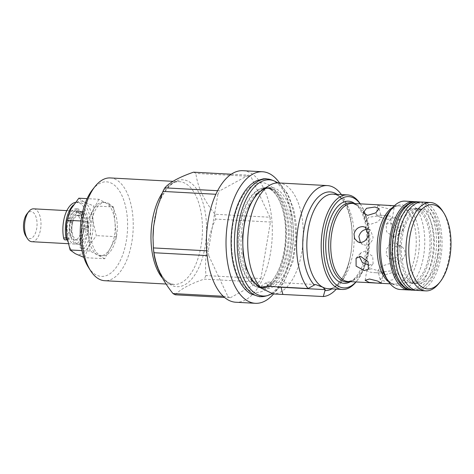 <?xml version="1.0" encoding="UTF-8"?>
<svg xmlns="http://www.w3.org/2000/svg" width="474" height="474" viewBox="0 0 474 474"><rect width="100%" height="100%" fill="white"/><g stroke="black" fill="none" stroke-linecap="round" stroke-linejoin="round"><path stroke-width="0.36" stroke-dasharray="2.37 1.78" d="M263.325 287.955A50.262 25.039 -86.9 0 1 256.618 286.77A50.262 25.039 -86.9 0 1 239.157 236.455A50.262 25.039 -86.9 0 1 261.956 188.326A50.262 25.039 -86.9 0 1 264.99 187.668A50.262 25.039 -86.9 0 1 271.922 188.96A50.262 25.039 -86.9 0 1 289.158 239.169A50.262 25.039 -86.9 0 1 266.595 287.214A50.262 25.039 -86.9 0 1 263.325 287.955M434.291 238.523A37.57 18.717 93.1 0 0 422.447 210.059A37.57 18.717 93.1 0 0 412.741 209.532A37.57 18.717 93.1 0 0 396.963 253.519A37.57 18.717 93.1 0 0 408.813 281.983A37.57 18.717 93.1 0 0 418.518 282.51A37.57 18.717 93.1 0 0 434.291 238.523M73.411 205.005A25.318 12.614 -86.9 0 1 79.407 202.445A25.318 12.614 -86.9 0 1 90.007 234.026A25.318 12.614 -86.9 0 1 84.828 247.902A3.241 1.618 -86.9 0 1 83.78 248.554A3.241 1.618 -86.9 0 1 82.334 245.491L82.476 235.56A12.348 6.15 93.1 0 0 84.135 228.675L81.641 228.539L84.005 228.906A1.623 0.806 93.1 0 0 84.046 228.912A1.623 0.806 93.1 0 0 84.947 227.265A18.836 9.385 93.1 0 0 81.208 211.688A1.623 0.806 93.1 0 0 80.811 211.44A1.623 0.806 93.1 0 0 80.029 212.328L79.573 213.881A3.413 1.7 -86.9 0 1 77.932 215.747A3.413 1.7 -86.9 0 1 76.421 212.228L76.521 210.48A1.623 0.806 93.1 0 0 75.804 208.809A1.623 0.806 93.1 0 0 75.733 208.809A18.836 9.385 93.1 0 0 67.77 218.23A1.623 0.806 93.1 0 0 67.675 218.633A1.623 0.806 93.1 0 0 68.043 220.511L70.14 222.49A12.348 6.15 93.1 0 0 69.696 224.516A12.348 6.15 93.1 0 0 69.394 229.854L66.419 238.292A3.241 1.618 -86.9 0 1 64.944 239.82M75.289 202.428A25.318 12.614 -86.9 0 1 76.907 202.309A25.318 12.614 -86.9 0 1 87.512 233.889A25.318 12.614 -86.9 0 1 82.334 247.766A3.241 1.618 -86.9 0 1 81.285 248.417A3.241 1.618 -86.9 0 1 79.839 245.354L79.976 235.424A12.348 6.15 93.1 0 0 81.641 228.539M84.135 228.675L86.499 229.043A1.623 0.806 93.1 0 0 86.541 229.049A1.623 0.806 93.1 0 0 87.441 227.402A18.836 9.385 93.1 0 0 83.702 211.825A1.623 0.806 93.1 0 0 83.305 211.576A1.623 0.806 93.1 0 0 82.523 212.459L82.067 214.017A3.413 1.7 -86.9 0 1 80.426 215.883A3.413 1.7 -86.9 0 1 78.915 212.364L79.016 210.616A1.623 0.806 93.1 0 0 78.299 208.945A1.623 0.806 93.1 0 0 78.228 208.945A18.836 9.385 93.1 0 0 70.265 218.366A1.623 0.806 93.1 0 0 70.17 218.769A1.623 0.806 93.1 0 0 70.543 220.647L72.635 222.62L70.14 222.49M72.635 222.62A12.348 6.15 93.1 0 0 72.196 224.652A12.348 6.15 93.1 0 0 71.888 229.991L69.394 229.854M82.476 235.56L79.976 235.424M71.888 229.991L68.92 238.428A3.241 1.618 -86.9 0 1 67.438 239.957A3.241 1.618 -86.9 0 1 67.272 239.927L67.438 239.957M442.716 211.214A44.254 22.047 -86.9 0 1 449.032 257.708A44.254 22.047 -86.9 0 1 438.794 283.553M417.511 290.444A44.254 22.047 93.1 0 0 440.832 257.264A44.254 22.047 93.1 0 0 422.304 202.06M85.824 231.822A16.466 8.206 93.1 0 0 78.927 211.28A16.466 8.206 93.1 0 0 70.247 223.627A16.466 8.206 93.1 0 0 77.144 244.169A16.466 8.206 93.1 0 0 85.824 231.822M71.906 223.716A16.466 8.206 -86.9 0 1 80.586 211.368A16.466 8.206 -86.9 0 1 87.477 231.91A16.466 8.206 -86.9 0 1 78.803 244.258A16.466 8.206 -86.9 0 1 71.906 223.716M81.238 230.654A12.348 6.15 93.1 0 0 76.065 215.249A12.348 6.15 93.1 0 0 69.554 224.51A12.348 6.15 93.1 0 0 74.726 239.915A12.348 6.15 93.1 0 0 81.238 230.654M83.874 230.797A12.348 6.15 93.1 0 0 78.702 215.392A12.348 6.15 93.1 0 0 72.196 224.652A12.348 6.15 93.1 0 0 77.363 240.057A12.348 6.15 93.1 0 0 83.874 230.797M31.877 241.71A16.466 8.206 93.1 0 0 40.557 229.369A16.466 8.206 93.1 0 0 33.66 208.827M83.181 231.679A16.466 8.206 93.1 0 0 76.29 211.137A16.466 8.206 93.1 0 0 67.61 223.485A16.466 8.206 93.1 0 0 74.507 244.021A16.466 8.206 93.1 0 0 83.181 231.679M25.786 236.028A13.586 6.766 93.1 0 0 36.694 228.515A13.586 6.766 93.1 0 0 34.649 214.082A13.586 6.766 93.1 0 0 26.988 213.821M108.309 203.239A26.757 13.331 -86.9 0 1 116.995 232.841A26.757 13.331 -86.9 0 1 102.479 255.847A26.757 13.331 -86.9 0 1 99.552 255.012A26.757 13.331 -86.9 0 1 90.866 225.417A26.757 13.331 -86.9 0 1 105.376 202.41A26.757 13.331 -86.9 0 1 108.309 203.239M113.476 206.966L116.403 236.698L104.718 258.745L84.686 257.655L88.46 246.521L96.37 235.614L92.839 220.635L93.443 205.882L113.476 206.966L106.17 203.127A26.757 13.331 -86.9 0 1 114.939 221.832A26.757 13.331 -86.9 0 1 110.561 247.718A26.757 13.331 -86.9 0 1 100.34 255.729A26.757 13.331 -86.9 0 1 97.413 254.899L90.107 251.054L82.02 250.616M377.298 216.138L368.831 217.205L365.43 221.636L369.886 224.504L377.938 221.82L381.386 217.578L377.298 216.138M360.382 242.528L362.663 244.448L365.223 245.165C369.442 244.833 372.078 242.208 373.133 237.284L370.33 229.872L367.421 229.226M369.003 265.185L373.109 263.846L372.706 256.404L365.401 251.024L360.785 252.926L359.345 256.481M371.219 268.74L366.846 270.281L368.618 271.904L373.607 272.603L383.081 273.03L379.212 270.98L371.219 268.74M381.961 272.005L377.873 270.559L381.321 266.323L389.373 263.639L393.829 266.507L390.428 270.932L381.961 272.005M391.696 272.769L383.584 275.234L380.142 279.5L384.284 281.135L392.697 279.844L396.104 275.441L391.696 272.769M390.997 253.418L393.93 260.901L396.365 261.547C400.915 261.387 403.878 258.928 405.252 254.188L404.636 249.549L401.596 246.326L399.055 245.621C394.789 245.929 392.099 248.524 390.997 253.418M391.34 258.911L388.929 258.271L386.245 254.722L386.482 249.383L389.403 244.691L394.036 242.978L396.602 243.695L400.003 247.618L399.997 253.075L396.448 257.435L391.34 258.911M393.858 237.119L386.553 231.745L386.15 224.297L390.256 222.958L398.504 227.277L399.926 231.425L398.474 235.211L393.858 237.119M395.038 217.56L390.86 218.976L391.204 226.483L398.64 231.727L403.184 229.896L403.161 222.033L395.038 217.56M388.04 219.403L380.053 217.157L376.178 215.113L385.652 215.54L390.641 216.239L392.413 217.862L388.04 219.403M381.991 205.035L377.873 205.082L381.736 207.126L389.782 209.135L394.107 207.825L390.25 205.763L381.991 205.035M405.015 201.124A44.254 22.047 -86.9 0 1 423.549 256.327A44.254 22.047 -86.9 0 1 400.222 289.507M410.395 289.964A44.254 22.047 93.1 0 0 432.282 256.801A44.254 22.047 93.1 0 0 415.177 201.77M350.523 281.663A41.131 20.489 93.1 0 0 350.991 281.378A41.131 20.489 93.1 0 0 365.756 252.5A41.131 20.489 93.1 0 0 355.192 203.891A41.131 20.489 93.1 0 0 354.753 203.553M360.175 203.85A45.7 22.764 -86.9 0 1 361.389 205.627A45.7 22.764 -86.9 0 1 357.343 280.318A45.7 22.764 -86.9 0 1 355.944 281.953M360.264 203.856A47.341 23.587 -86.9 0 1 360.507 204.229A47.341 23.587 -86.9 0 1 356.312 281.615A47.341 23.587 -86.9 0 1 356.033 281.959M279.571 182.988A65.868 32.813 -86.9 0 1 273.575 293.957M242.937 170.693A65.868 32.813 -86.9 0 1 250.154 172.743A65.868 32.813 -86.9 0 1 271.537 245.609A65.868 32.813 -86.9 0 1 235.809 302.24M110.276 177.934A51.459 25.637 -86.9 0 1 115.917 179.539A51.459 25.637 -86.9 0 1 132.619 236.461A51.459 25.637 -86.9 0 1 104.707 280.703M92.495 189.701A47.341 23.587 -86.9 0 1 111.674 183.325A47.341 23.587 -86.9 0 1 126.315 240.905A47.341 23.587 -86.9 0 1 96.181 274.926A47.341 23.587 -86.9 0 1 88.3 267.087M278.516 182.934A55.577 27.688 -86.9 0 1 284.601 184.664A55.577 27.688 -86.9 0 1 302.72 245.467A55.577 27.688 -86.9 0 1 273.178 293.945M231.259 174.225L248.459 175.161A62.781 31.278 -86.9 0 1 249.644 175.736A62.781 31.278 -86.9 0 1 250.823 176.405L195.886 173.425A62.781 31.278 -86.9 0 0 194.713 172.755A62.781 31.278 -86.9 0 0 193.522 172.181M215.024 214.26A62.781 31.278 -86.9 0 1 215.498 219.071L270.435 222.045A62.781 31.278 -86.9 0 0 269.961 217.24L215.024 214.26C203.933 200.449 197.551 186.839 195.886 173.425M205.941 275.572A62.781 31.278 -86.9 0 1 204.051 279.133L258.988 282.113A62.781 31.278 -86.9 0 0 260.878 278.546L205.941 275.572C204.395 256.434 207.582 237.604 215.498 219.071M175.356 294.798C180.138 289.341 189.707 284.122 204.051 279.133M437.526 255.522A37.256 18.563 93.1 0 0 421.925 209.052A37.256 18.563 93.1 0 0 402.29 236.982A37.256 18.563 93.1 0 0 417.89 283.458A37.256 18.563 93.1 0 0 437.526 255.522M393.734 236.52A37.256 18.563 -86.9 0 1 413.369 208.59A37.256 18.563 -86.9 0 1 428.97 255.059A37.256 18.563 -86.9 0 1 409.335 282.996A37.256 18.563 -86.9 0 1 393.734 236.52M223.248 296.28L227.929 296.534A62.781 31.278 -86.9 0 0 230.293 297.779L224.575 297.471M206.729 250.805L208.311 250.888A62.781 31.278 -86.9 0 0 208.785 255.699L207.162 255.61M217.631 190.708L219.758 190.826A62.781 31.278 -86.9 0 0 217.868 194.393L215.883 194.281M341.41 194.589A55.577 27.688 -86.9 0 1 352.176 237.124A55.577 27.688 -86.9 0 1 351.584 248.009A55.577 27.688 -86.9 0 1 336.285 289.134M269.961 217.24L250.823 176.405M248.459 175.161L219.758 190.826M217.868 194.393L208.311 250.888M208.785 255.699L227.929 296.534M230.293 297.779L258.988 282.113M260.878 278.546L270.435 222.045M315.494 284.519L271.312 282.125A10.292 1.991 -170.4 0 0 266.299 282.617A10.292 1.991 -170.4 0 0 277.035 286.829M116.403 236.698L96.37 235.614M78.832 198.197L84.07 201.924L93.443 205.882M90.107 251.054L87.18 221.322L93.023 210.302A26.757 13.331 -86.9 0 1 103.237 202.291A26.757 13.331 -86.9 0 1 106.17 203.127L98.865 199.281L87.121 198.642M87.18 221.322L81.001 220.991M104.718 258.745L97.413 254.899A26.757 13.331 -86.9 0 1 88.644 236.188A26.757 13.331 -86.9 0 1 93.023 210.302L98.865 199.281M66.585 224.475A26.757 13.331 -86.9 0 1 70.922 209.105A26.757 13.331 -86.9 0 1 84.07 201.924A26.757 13.331 -86.9 0 1 92.839 220.635A26.757 13.331 -86.9 0 1 88.46 246.521A26.757 13.331 -86.9 0 1 75.313 253.703A26.757 13.331 -86.9 0 1 66.544 234.991A26.757 13.331 -86.9 0 1 66.301 230.222M273.859 180.76A58.184 28.985 -86.9 0 1 295.237 239.494A58.184 28.985 -86.9 0 1 267.638 295.575M271.578 179.907A58.924 29.352 -86.9 0 1 293.222 239.388A58.924 29.352 -86.9 0 1 265.274 296.179M411.989 290.147A44.254 22.047 93.1 0 0 436.37 237.124A44.254 22.047 93.1 0 0 416.776 201.764M414.483 290.284A44.254 22.047 93.1 0 0 438.865 237.255A44.254 22.047 93.1 0 0 419.271 201.9M70.265 218.366L67.77 218.23M70.543 220.647L68.043 220.511M78.228 208.945L75.733 208.809M79.016 210.616L76.521 210.48M78.915 212.364L76.421 212.228M82.067 214.017L79.573 213.881M82.523 212.459L80.029 212.328M83.702 211.825L81.208 211.688M87.441 227.402L84.947 227.265M86.499 229.043L84.005 228.906M82.334 245.491L79.839 245.354M84.828 247.902L82.334 247.766M68.92 238.428L66.419 238.292M350.991 281.378L353.023 280.098L348.171 281.532A39.111 19.481 93.1 0 0 368.784 252.209A39.111 19.481 93.1 0 0 352.407 203.429L357.076 205.378A39.662 19.76 -86.9 0 1 367.261 252.251A39.662 19.76 -86.9 0 1 353.023 280.098A39.662 19.76 -86.9 0 1 349.67 281.615M390.197 283.813L394.569 284.05C392.786 284.744 389.895 282.545 385.901 277.456A40.314 20.086 93.1 0 0 418.275 255.166A40.314 20.086 93.1 0 0 412.208 212.328A40.314 20.086 93.1 0 0 389.474 211.558C393.995 206.931 397.105 205.058 398.806 205.941A39.111 19.481 -86.9 0 1 415.183 254.728A39.111 19.481 -86.9 0 1 394.569 284.05A39.111 19.481 -86.9 0 1 388.692 281.829M392.721 207.511A39.111 19.481 -86.9 0 1 398.806 205.941L394.433 205.704M353.9 203.512A39.662 19.76 -86.9 0 1 357.076 205.378L355.192 203.891M162.298 192.977A51.459 25.637 -86.9 0 1 179.51 181.69A51.459 25.637 -86.9 0 1 185.144 183.29A51.459 25.637 -86.9 0 1 201.847 240.211A51.459 25.637 -86.9 0 1 173.934 284.459L169.544 283.197C160.799 279.31 152.569 259.266 153.031 237.041A53.521 26.663 93.1 0 0 171.055 285.016A53.521 26.663 93.1 0 0 205.118 246.557A53.521 26.663 93.1 0 0 188.569 181.465A53.521 26.663 93.1 0 0 153.647 226.08M166.09 284.033L173.934 284.459A51.459 25.637 -86.9 0 1 168.3 282.854A51.459 25.637 -86.9 0 1 162.41 277.989M271.442 189.375A50.019 24.921 93.1 0 0 265.961 187.817A50.019 24.921 93.1 0 0 238.831 230.82A50.019 24.921 93.1 0 0 255.071 286.154A50.019 24.921 93.1 0 0 260.546 287.706A50.019 24.921 93.1 0 0 287.677 244.703A50.019 24.921 93.1 0 0 271.442 189.375M249.988 290.698A54.96 27.379 -86.9 0 1 232.989 223.858A54.96 27.379 -86.9 0 1 267.97 184.362A54.96 27.379 -86.9 0 1 284.969 251.208A54.96 27.379 -86.9 0 1 249.988 290.698M264.658 188.409A50.019 24.921 -86.9 0 1 268.734 187.965L265.961 187.817L269.949 188.966C278.748 192.651 287.268 214.953 285.698 238.286C285.135 266.631 269.718 290.177 260.546 287.706L263.325 287.86L259.337 286.711L257.216 285.318A50.682 25.246 93.1 0 0 259.876 287.06A50.682 25.246 93.1 0 0 292.132 250.639A50.682 25.246 93.1 0 0 276.461 189.002A50.682 25.246 93.1 0 0 262.395 189.837L268.734 187.965A50.019 24.921 -86.9 0 1 274.215 189.523A50.019 24.921 -86.9 0 1 290.449 244.857A50.019 24.921 -86.9 0 1 263.325 287.86A50.019 24.921 -86.9 0 1 259.319 286.977M258.194 286.48A50.019 24.921 -86.9 0 1 257.844 286.302A50.019 24.921 -86.9 0 1 241.165 236.212A50.019 24.921 -86.9 0 1 263.473 188.788M351.584 248.009L351.649 247.404C349.664 271.952 336.362 290.556 327.978 288.684A47.341 23.587 93.1 0 0 353.657 247.979A47.341 23.587 93.1 0 0 338.288 195.608A47.341 23.587 93.1 0 0 333.104 194.139L337.044 195.27C344.959 198.742 352.615 217.222 352.17 237.729A49.403 24.612 -86.9 0 1 351.649 247.404A49.403 24.612 -86.9 0 1 331.913 288.897M337.038 194.352A49.403 24.612 -86.9 0 1 352.17 237.729L352.176 237.124M271.312 282.125L267.597 286.32M266.595 287.214L262.655 287.825L259.456 287.09M264.812 188.314L268.071 187.929L271.922 188.96M261.956 188.326L265.606 187.799C268.995 187.811 272.497 190.21 276.111 194.986C278.398 198.191 280.341 202.285 281.953 207.262C284.844 216.488 286.041 226.85 285.544 238.363C284.904 250.26 282.587 260.801 278.599 269.99C275.175 277.509 271.383 282.658 267.218 285.443L261.559 287.659L256.618 286.77M278.048 182.917L281.319 185.518L288.032 194.376L293.85 209.65L296.173 223.598L296.469 239.34L293.033 261.435L283.138 283.653L272.514 293.631M408.813 281.983L412.368 283.156C420.965 285.301 433.283 261.34 431.139 238.031C430.469 222.182 423.472 208.933 416.397 208.75L412.741 209.532M418.518 282.51L414.863 283.292C412.297 283.221 409.732 281.479 407.16 278.054C403.238 272.479 400.891 264.462 400.121 254.011C397.976 230.702 410.294 206.741 418.892 208.886L422.447 210.059M416.083 290.272L421.777 288.707L430.813 280.377L436.388 269.238L440.02 254.034L440.619 237.741L438.491 224.042L434.48 213.584L426.416 204.288L420.865 202.078M79.407 202.445L76.907 202.309M78.299 208.945L75.804 208.809M80.426 215.883L77.932 215.747M83.305 211.576L80.811 211.44M86.541 229.049L84.046 228.912M83.78 248.554L81.285 248.417M78.927 211.28L80.586 211.368M76.065 215.249L78.702 215.392M66.864 210.628L76.29 211.137M102.479 255.847L100.34 255.729M363.155 212.702L365.43 221.636M357.663 241.817L362.663 244.448M356.075 258.247L360.785 252.926M365.152 280.318L366.846 270.281M380.142 279.5L377.873 270.565M393.93 260.901L388.929 258.271M390.86 218.976L386.15 224.297M377.873 205.082L376.178 215.113M153.6 226.566C155.768 199.992 170.089 179.723 179.51 181.69L172.957 181.335M361.389 205.627L360.507 204.229M357.343 280.318L356.312 281.615M421.925 209.052L413.369 208.59M417.89 283.458L409.335 282.996M266.299 282.617L259.752 287.078M385.652 215.54L376.729 215.054M394.113 207.825L392.413 217.862M403.184 229.896L398.474 235.211M401.596 246.326L396.602 243.695M396.104 275.441L393.829 266.507M382.53 273.089L373.607 272.603M381.386 283.061L383.081 273.03M368.405 269.167L373.109 263.846M365.33 227.242L370.33 229.872M379.117 208.643L381.392 217.578M105.376 202.41L103.237 202.291M68.132 243.677L74.507 244.021M74.726 239.915L77.363 240.057M77.144 244.169L78.803 244.258"/><path stroke-width="0.71" d="M66.087 238.037L63.587 237.901A3.241 1.618 -86.9 0 0 64.944 239.82L67.272 239.945A3.241 1.618 -86.9 0 1 66.087 238.037A25.318 12.614 -86.9 0 1 66.064 221.423A25.318 12.614 -86.9 0 1 73.411 205.005M63.587 237.901A25.318 12.614 -86.9 0 1 63.563 221.287A25.318 12.614 -86.9 0 1 75.289 202.428M440.079 281.935L438.794 283.553A44.254 22.047 -86.9 0 1 425.711 290.888A44.254 22.047 -86.9 0 1 407.178 235.685A44.254 22.047 -86.9 0 1 430.499 202.505A44.254 22.047 -86.9 0 1 442.716 211.214L443.818 212.962A42.198 21.022 -86.9 0 1 449.844 257.293A42.198 21.022 -86.9 0 1 440.079 281.935A42.198 21.022 -86.9 0 1 416.285 281.129A42.198 21.022 -86.9 0 1 409.933 236.295A42.198 21.022 -86.9 0 1 443.818 212.962M430.499 202.505L422.304 202.06A44.254 22.047 93.1 0 0 398.978 235.24A44.254 22.047 93.1 0 0 417.511 290.444L425.711 290.888M66.864 210.628L33.66 208.827A16.466 8.206 93.1 0 0 28.79 211.558A16.466 8.206 93.1 0 0 24.98 221.174A16.466 8.206 93.1 0 0 27.332 238.475A16.466 8.206 93.1 0 0 31.877 241.71L68.132 243.677M28.79 211.558L26.988 213.821A13.586 6.766 93.1 0 0 23.848 221.755A13.586 6.766 93.1 0 0 25.786 236.028L27.332 238.475M367.563 215.374L363.155 212.702L366.556 208.299L374.975 207.008L379.117 208.643L375.681 212.903L367.563 215.374M354.007 233.955C355.382 229.209 358.344 226.756 362.894 226.59L365.33 227.242L368.262 234.725C367.16 239.619 364.47 242.214 360.204 242.522L357.663 241.817L354.629 238.594L354.007 233.955M367.919 229.232C363.309 229.369 360.293 231.798 358.871 236.514L360.382 242.528M359.345 256.481L362.314 262.507L369.003 265.185M364.222 270.577L356.104 266.115L356.075 258.247L360.619 256.416L368.055 261.654L368.405 269.167L364.222 270.577M377.268 283.108L369.015 282.38L365.146 280.318L369.483 279.008L377.517 281.017L381.386 283.061L377.268 283.108M408.955 289.981L400.222 289.507A44.254 22.047 -86.9 0 1 388.01 280.798A44.254 22.047 -86.9 0 1 381.694 234.304A44.254 22.047 -86.9 0 1 391.933 208.465A44.254 22.047 -86.9 0 1 405.015 201.124L413.749 201.598A44.254 22.047 93.1 0 0 390.422 234.778A44.254 22.047 93.1 0 0 408.955 289.981A44.254 22.047 93.1 0 0 410.395 289.964M415.177 201.77A44.254 22.047 93.1 0 0 413.749 201.598M354.753 203.553A41.131 20.489 93.1 0 0 326.853 232.029A41.131 20.489 93.1 0 0 330.858 271.833A41.131 20.489 93.1 0 0 350.523 281.663M355.944 281.953A45.7 22.764 -86.9 0 1 338.827 286.474A45.7 22.764 -86.9 0 1 324.696 230.897A45.7 22.764 -86.9 0 1 353.782 198.055A45.7 22.764 -86.9 0 1 360.175 203.85M356.033 281.959A47.341 23.587 -86.9 0 1 342.317 289.46A47.341 23.587 -86.9 0 1 337.132 287.991A47.341 23.587 -86.9 0 1 321.763 235.619A47.341 23.587 -86.9 0 1 347.442 194.915A47.341 23.587 -86.9 0 1 352.626 196.384A47.341 23.587 -86.9 0 1 360.264 203.856M273.575 293.957A65.868 32.813 -86.9 0 1 255.415 303.307A65.868 32.813 -86.9 0 1 248.198 301.257A65.868 32.813 -86.9 0 1 226.815 228.391A65.868 32.813 -86.9 0 1 262.543 171.76A65.868 32.813 -86.9 0 1 269.753 173.81A65.868 32.813 -86.9 0 1 279.571 182.988M255.415 303.307L235.809 302.24A65.868 32.813 -86.9 0 1 228.598 300.19A65.868 32.813 -86.9 0 1 207.215 227.33A65.868 32.813 -86.9 0 1 242.937 170.693L262.543 171.76M166.09 284.033L104.707 280.703A51.459 25.637 -86.9 0 1 99.072 279.103A51.459 25.637 -86.9 0 1 90.504 270.577A51.459 25.637 -86.9 0 1 95.067 186.466A51.459 25.637 -86.9 0 1 110.276 177.934L172.957 181.335M336.285 289.134A55.577 27.688 -86.9 0 1 323.292 296.54L325.229 289.638L322.794 287.208L315.494 284.519L314.333 285.058A49.403 24.612 -86.9 0 1 305.155 223.633A49.403 24.612 -86.9 0 1 335.539 193.451A49.403 24.612 -86.9 0 1 337.038 194.352M260.214 287.12L259.74 287.084L260.09 287.588L257.216 285.318A50.682 25.246 93.1 0 1 242.955 236.662A50.682 25.246 93.1 0 1 262.395 189.837L269.179 185.577A55.577 27.688 -86.9 0 0 248.133 233.167A55.577 27.688 -86.9 0 0 260.214 287.12L267.597 286.32L308.035 288.512A55.577 27.688 -86.9 0 1 298.419 225.381A55.577 27.688 -86.9 0 1 327.374 185.583A55.577 27.688 -86.9 0 1 333.459 187.307A55.577 27.688 -86.9 0 1 341.41 194.589M308.035 288.512L314.333 285.058M269.179 185.577A55.577 27.688 -86.9 0 1 278.516 182.934L327.374 185.583M260.09 287.588L273.178 293.945L323.292 296.54M231.259 174.225L193.522 172.181C179.255 177.122 169.692 182.348 164.828 187.846L217.631 190.708M224.575 297.471L175.356 294.798A62.781 31.278 -86.9 0 1 174.165 294.23A62.781 31.278 -86.9 0 1 172.992 293.554L223.248 296.28M207.162 255.61L153.854 252.725C155.466 266.021 161.841 279.63 172.992 293.554M153.854 252.725A62.781 31.278 -86.9 0 1 153.38 247.914L206.729 250.805M215.883 194.281L162.938 191.413L156.965 208.607L153.623 226.317L153.025 237.545L153.38 247.914M162.938 191.413A62.781 31.278 -86.9 0 1 164.828 187.846M90.504 270.577L88.3 267.087A47.341 23.587 -86.9 0 1 92.495 189.701L95.067 186.466M277.035 286.829A10.292 1.991 -170.4 0 0 281.046 287.244L325.229 289.638M87.121 198.642L78.832 198.197L70.922 209.105L67.148 220.238L66.609 224.255L66.544 234.991L70.075 249.97L75.313 253.703L83.744 257.311M81.001 220.991L67.148 220.238M82.02 250.616L70.075 249.97M66.301 230.222A26.757 13.331 -86.9 0 1 66.301 229.718A26.757 13.331 -86.9 0 1 66.585 224.475L66.609 224.255M272.514 293.631L267.638 295.575A58.184 28.985 -86.9 0 1 265.327 295.983A58.184 28.985 -86.9 0 1 237.19 240.727A58.184 28.985 -86.9 0 1 267.259 179.871A58.184 28.985 -86.9 0 1 273.859 180.76L278.048 182.917M267.638 295.575L265.274 296.179A58.924 29.352 -86.9 0 1 262.934 296.588A58.924 29.352 -86.9 0 1 234.446 240.632A58.924 29.352 -86.9 0 1 264.889 179.012A58.924 29.352 -86.9 0 1 271.578 179.907L273.859 180.76M411.989 290.147C407.575 290.106 401.579 287.137 396.779 278.457C393.29 271.833 391.246 263.781 390.641 254.301C389.901 237.326 393.142 223.153 400.37 211.777C406.076 203.648 412.362 201.326 416.776 201.764A44.254 22.047 93.1 0 0 392.395 254.787A44.254 22.047 93.1 0 0 411.989 290.147L416.083 290.272M420.865 202.078L419.271 201.9A44.254 22.047 93.1 0 0 394.889 254.923A44.254 22.047 93.1 0 0 414.483 290.284M394.433 205.704L352.407 203.429A39.111 19.481 93.1 0 0 331.794 232.752A39.111 19.481 93.1 0 0 348.171 281.532L390.197 283.813M349.67 281.615A39.662 19.76 -86.9 0 1 329.75 232.515A39.662 19.76 -86.9 0 1 353.9 203.512M391.933 208.465L389.474 211.558A40.314 20.086 93.1 0 0 380.142 235.098A40.314 20.086 93.1 0 0 385.901 277.456L388.01 280.798M388.692 281.829A39.111 19.481 -86.9 0 1 378.193 235.264A39.111 19.481 -86.9 0 1 392.721 207.511M153.647 226.08A53.521 26.663 93.1 0 0 153.6 226.566A53.521 26.663 93.1 0 0 153.031 237.041L153.025 237.545M162.41 277.989A51.459 25.637 -86.9 0 1 162.298 192.977M263.473 188.788A50.019 24.921 -86.9 0 1 264.658 188.409M347.442 194.915L333.104 194.139A47.341 23.587 93.1 0 0 307.425 234.843A47.341 23.587 93.1 0 0 322.794 287.208A47.341 23.587 93.1 0 0 327.978 288.684L342.317 289.46M259.319 286.977A50.019 24.921 -86.9 0 1 258.194 286.48M331.913 288.897A49.403 24.612 -86.9 0 1 324.82 290.574M281.046 287.244L282.854 294.348M259.456 287.09L252.014 280.614L246.113 268.254L243.085 253.886L242.593 236.058L244.957 219.486L249.52 205.574L256.659 194.002L264.812 188.314M265.274 296.179L259.699 296.736L250.657 293.839C246.409 291.178 242.818 287.197 239.868 281.888C233.344 269.659 230.459 254.526 231.217 236.508C232.296 218.135 236.81 203.091 244.762 191.389C248.157 186.578 252.032 183.065 256.381 180.855L263.372 178.811L266.098 178.751L271.578 179.907M416.776 201.764L419.271 201.9"/></g></svg>
